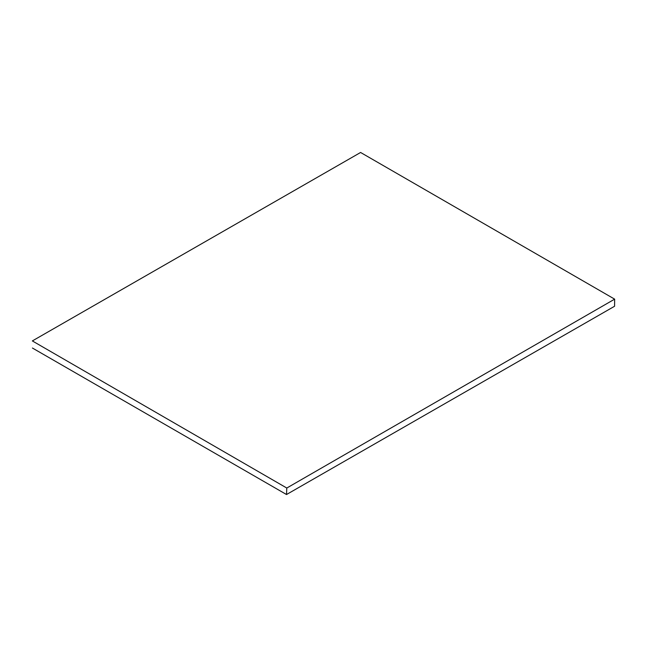<?xml version="1.0" encoding="UTF-8"?>
<svg xmlns="http://www.w3.org/2000/svg" width="647" height="647" viewBox="0 0 647 647"><rect width="100%" height="100%" fill="white"/><g stroke="black" fill="none" stroke-linecap="round" stroke-linejoin="round"><path stroke-width="0.97" d="M614.65 299.149L360.589 152.474L32.35 340.929L286.791 488.032L614.65 299.149L614.577 306.257L286.516 494.526L286.791 488.032M32.423 348.029L286.516 494.526"/></g></svg>
